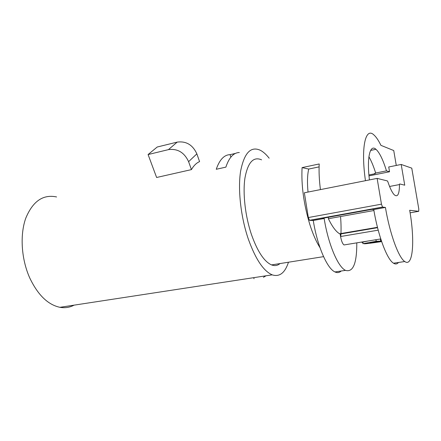 <?xml version="1.0" encoding="UTF-8"?>
<svg xmlns="http://www.w3.org/2000/svg" width="441" height="441" viewBox="0 0 441 441"><rect width="100%" height="100%" fill="white"/><g stroke="black" fill="none" stroke-linecap="round" stroke-linejoin="round"><path stroke-width="0.66" d="M74.105 305.139C69.783 307.449 65.119 308.182 60.108 307.349C48.003 304.852 37.86 295.001 29.679 277.802C21.3 258.994 19.801 234.844 25.76 218.212C32.821 201.184 43.102 194.101 56.591 196.956M288.48 262.219C285.013 272.825 279.677 277.064 272.461 274.941C263.718 271.391 255.681 259.473 248.36 239.193C240.814 217.154 237.721 189.525 240.593 171.295C244.226 152.762 250.896 145.8 260.609 150.414C263.481 151.985 266.331 154.582 269.164 158.203M266.033 275.785L263.437 277.317M254.055 278.751L253.685 277.67M261.568 159.835C253.41 156.279 247.87 162.332 244.948 178.004C242.638 193.362 245.235 216.288 251.497 234.673C257.39 251.205 263.939 261.226 271.143 264.738C274.467 266.155 277.422 265.769 280.002 263.569M319.097 166.869L308.706 169.063L302.079 167.608C301.164 185.121 303.722 204.001 309.753 224.249C312.84 233.995 316.247 241.789 319.984 247.621M302.079 167.608L319.212 163.964C318.815 171.494 319.218 180.044 320.425 189.602M396.283 165.447L393.741 150.546L380.93 145.348C378.51 140.392 376.162 136.914 373.88 134.913C365.446 126.749 360.699 147.674 365.451 180.7M369.426 179.911C366.653 157.558 370.038 143.827 375.958 149.29C379.547 152.58 383.053 159.774 386.476 170.865L389.541 171.764L388.725 166.979L401.189 164.449L411.762 168.142L418.801 209.001L418.724 211.316L409.678 210.263C415.031 240.339 413.134 267.632 404.777 261.53C398.631 257.825 389.761 233.68 385.434 207.441L382.518 207.061L381.465 204.166L377.127 178.39L304.356 192.783L308.325 217.545L309.521 220.302M389.541 171.764L368.996 175.876M386.476 170.865L375.666 173.037L374.508 173.5L375.236 173.693L368.913 174.961M308.022 192.055C307.129 182.591 307.36 174.928 308.706 169.063M340.761 236.486C341.229 230.5 341.158 223.846 340.535 216.531M377.127 178.39L387.38 180.915L387.86 181.747C390.048 188.246 392.159 192.574 394.21 194.729C397.644 197.634 399.403 194.244 399.485 184.564L399.678 183.941L404.739 185.181L401.189 164.449M385.434 207.441L373.764 209.552L371.95 209.37L322.002 218.411L324.163 218.516L313.27 220.483C317.112 245.168 326.759 267.803 334.482 271.695C337.023 273.095 339.256 272.863 341.169 271.017M382.656 207.121L309.676 220.346L313.27 220.483M373.764 209.552C377.954 235.147 386.774 258.812 393.168 262.979C395.257 264.457 397.027 264.286 398.477 262.467M373.929 210.517L328.385 218.725L328.336 217.264M377.557 227.688L340.165 234.055L339.609 233.769C336.014 231.701 332.271 226.691 328.385 218.725M375.732 239.755L376.416 241.293C356.956 244.54 362.055 244.59 381.636 241.591M376.416 241.293L380.737 241.1L369.977 242.848L381.493 241.166M380.737 241.1L380.385 238.994M340.165 234.055L340.568 236.519C341.406 241.04 342.552 243.851 344.008 244.948L345.083 244.772M324.163 218.516C328.148 243.901 337.96 267.037 345.512 270.372C353.114 272.588 356.874 263.415 356.791 242.853M148.088 154.548L156.616 177.486L191.427 169.614C193.753 165.584 196.477 162.922 199.586 161.615L196.857 153.854C192.723 144.841 186.163 140.927 177.183 142.118L157.211 147.013L148.088 154.548L168.451 149.626C177.618 148.446 184.332 152.465 188.605 161.676L196.857 153.854M239.32 152.52C233.532 152.674 229.05 157.542 225.875 167.133L216.255 169.278C219.546 159.714 224.149 154.835 230.064 154.648L235.433 153.413M191.427 169.614L188.605 161.676M230.886 157.095L230.064 154.648M368.913 156.759C371.311 160.871 373.56 166.296 375.666 173.037M389.579 186.466L399.485 184.564M308.325 217.545L381.465 204.166M410.102 212.827L418.724 211.316M368.125 241.001C362.546 242.059 360.732 242.556 362.689 242.489M378.196 230.169L340.568 236.519M168.451 149.626L177.183 142.118M59.904 307.316L272.191 274.842M370.611 150.431L375.958 149.29M393.504 263.211L404.777 261.53M309.505 220.291L382.518 207.061M377.457 227.313L339.609 233.769M376.333 241.266L362.866 243.686L362.96 242.473M380.759 238.934L344.008 244.948M334.945 271.943L345.501 270.366M323.567 256.645L271.551 264.909"/></g></svg>
